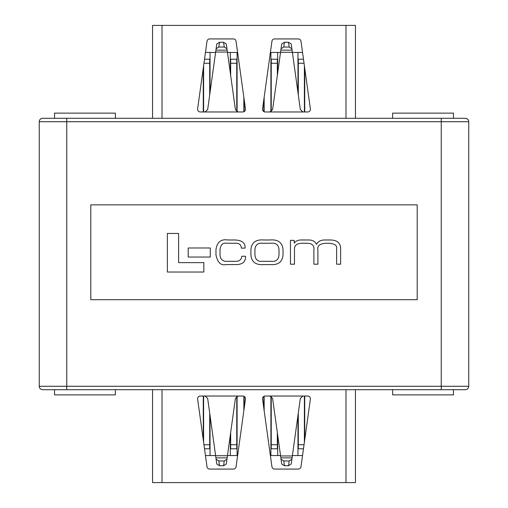 <?xml version="1.0" encoding="UTF-8"?>
<svg xmlns="http://www.w3.org/2000/svg" width="508" height="508" viewBox="0 0 508 508"><rect width="100%" height="100%" fill="white"/><g stroke="black" fill="none" stroke-linecap="round" stroke-linejoin="round"><path stroke-width="0.76" d="M203.276 439.858L203.276 396.03M210.039 415.506L210.039 455.549L215.602 455.549M230.327 434.988L230.327 455.549L227.47 455.549M237.09 396.221L237.09 455.549L237.617 455.549M243.853 410.635L243.853 396.253M264.147 396.253L264.147 410.635M270.91 396.221L270.91 455.549L270.383 455.549M277.673 434.988L277.673 455.549L280.53 455.549M297.961 415.506L297.961 455.549L292.398 455.549M304.724 396.03L304.724 439.858M297.961 455.549L302.546 455.549M270.91 455.549L277.673 455.549M230.327 455.549L237.09 455.549M205.454 455.549L210.039 455.549M245.485 398.736A2.705 2.705 0 0 1 245.459 399.11L236.061 466.738A2.705 2.705 0 0 1 233.382 469.075L209.69 469.075A2.705 2.705 0 0 1 207.01 466.738L197.618 399.11A2.705 2.705 0 0 1 200.298 396.03L242.78 396.03A2.705 2.705 0 0 1 245.485 398.736M291.414 462.655L300.342 398.361L303.022 396.03L307.702 396.03A2.705 2.705 0 0 1 310.382 399.11L300.99 466.738A2.705 2.705 0 0 1 298.31 469.075L274.618 469.075A2.705 2.705 0 0 1 271.939 466.738L262.541 399.11A2.705 2.705 0 0 1 265.22 396.03L269.907 396.03L272.586 398.361L281.705 464.014L281.038 459.232L283.743 460.959L284.41 465.741L281.705 464.014M303.022 396.03L269.907 396.03M355.448 389.712L355.448 482.6L152.552 482.6L152.552 389.712M236.061 466.738A2.705 2.705 0 0 1 233.382 469.075M226.962 459.232L226.295 464.014L223.59 465.741L224.257 460.959L226.962 459.232L235.414 398.361L238.093 396.03M204.978 396.03L207.658 398.361L216.11 459.232L218.815 460.959L219.481 465.741L223.59 465.741M219.481 465.741L216.776 464.014L216.11 459.232M218.815 460.959L224.257 460.959M274.618 469.075A2.705 2.705 0 0 1 271.939 466.738M300.99 466.738A2.705 2.705 0 0 1 298.31 469.075M226.295 464.014L226.485 462.655M216.586 462.655L216.776 464.014M292.341 455.955L280.581 455.955M291.89 459.232L291.224 464.014L288.519 465.741L289.185 460.959L291.89 459.232L292.081 457.867L280.848 457.867L281.038 459.232M289.185 460.959L283.743 460.959M288.519 465.741L284.41 465.741M203.949 444.729L209.702 444.729L209.702 413.074M209.702 444.729L209.702 448.786L204.514 448.786M203.613 442.29L203.613 396.03M236.753 444.729L236.753 448.786L230.664 448.786L230.664 444.729L236.753 444.729L236.753 396.386M230.664 444.729L230.664 432.549M244.196 408.203L244.196 396.43M263.804 408.203L263.804 396.43M277.336 444.729L277.336 448.786L271.247 448.786L271.247 444.729L277.336 444.729L277.336 432.549M271.247 444.729L271.247 396.386M304.387 442.29L304.387 396.03M303.486 448.786L298.298 448.786L298.298 413.074M298.298 444.729L304.051 444.729M304.724 68.142L304.724 111.97M297.961 92.494L297.961 52.451L292.398 52.451M277.673 73.012L277.673 52.451L280.53 52.451M270.91 111.779L270.91 52.451L270.383 52.451M264.147 97.365L264.147 111.747M243.853 111.747L243.853 97.365M237.09 111.779L237.09 52.451L237.617 52.451M230.327 73.012L230.327 52.451L227.47 52.451M210.039 92.494L210.039 52.451L215.602 52.451M203.276 111.97L203.276 68.142M210.039 52.451L205.454 52.451M237.09 52.451L230.327 52.451M277.673 52.451L270.91 52.451M302.546 52.451L297.961 52.451M262.515 109.264A2.705 2.705 0 0 1 262.541 108.89L271.939 41.262A2.705 2.705 0 0 1 274.618 38.925L298.31 38.925A2.705 2.705 0 0 1 300.99 41.262L310.382 108.89A2.705 2.705 0 0 1 307.702 111.97L265.22 111.97A2.705 2.705 0 0 1 262.515 109.264M216.11 48.768L216.776 43.986L219.481 42.259L218.815 47.041L216.11 48.768L207.658 109.639L204.978 111.97L200.298 111.97A2.705 2.705 0 0 1 197.618 108.89L207.01 41.262A2.705 2.705 0 0 1 209.69 38.925L233.382 38.925A2.705 2.705 0 0 1 236.061 41.262L245.459 108.89A2.705 2.705 0 0 1 242.78 111.97L238.093 111.97L235.414 109.639L226.295 43.986L226.962 48.768L224.257 47.041L223.59 42.259L226.295 43.986M204.978 111.97L238.093 111.97M152.552 118.288L152.552 25.4L355.448 25.4L355.448 118.288M271.939 41.262A2.705 2.705 0 0 1 274.618 38.925M298.31 38.925A2.705 2.705 0 0 1 300.99 41.262M281.038 48.768L281.705 43.986L284.41 42.259L283.743 47.041L281.038 48.768L272.586 109.639L269.907 111.97M303.022 111.97L300.342 109.639L291.89 48.768L289.185 47.041L288.519 42.259L284.41 42.259M288.519 42.259L291.224 43.986L291.89 48.768M289.185 47.041L283.743 47.041M207.01 41.262A2.705 2.705 0 0 1 209.69 38.925M291.414 45.345L291.224 43.986M215.659 52.045L227.419 52.045M215.919 50.133L227.152 50.133L226.962 48.768M218.815 47.041L224.257 47.041M219.481 42.259L223.59 42.259M304.051 63.271L298.298 63.271L298.298 94.926M298.298 63.271L298.298 59.214L303.486 59.214M304.387 65.71L304.387 111.97M271.247 63.271L271.247 59.214L277.336 59.214L277.336 63.271L271.247 63.271L271.247 111.614M277.336 63.271L277.336 75.451M263.804 99.797L263.804 111.569M244.196 99.797L244.196 111.569M230.664 63.271L230.664 59.214L236.753 59.214L236.753 63.271L230.664 63.271L230.664 75.451M236.753 63.271L236.753 111.614M203.613 65.71L203.613 111.97M204.514 59.214L209.702 59.214L209.702 94.926M209.702 63.271L203.949 63.271M115.367 118.288L115.367 113.132L54.553 113.132L54.553 118.288L42.697 118.288A3.435 3.435 0 0 0 39.262 121.723L39.262 386.277A3.435 3.435 0 0 0 42.697 389.712L441.249 389.712L441.249 386.277L468.738 386.277L468.738 121.723A3.435 3.435 0 0 0 465.303 118.288L441.249 118.288L441.249 386.277L66.751 386.277L66.751 389.712M90.799 204.87L90.799 299.695L417.201 299.695L417.201 204.87L90.799 204.87M465.303 118.288A3.435 3.435 0 0 1 468.738 121.723L39.262 121.723A3.435 3.435 0 0 1 42.697 118.288L441.249 118.288M465.303 389.712A3.435 3.435 0 0 0 468.738 386.277A3.435 3.435 0 0 1 465.303 389.712L441.249 389.712M167.373 233.451L167.373 272.034L203.841 272.034L203.841 262.63L178.6 262.63L178.6 233.451L167.373 233.451M188.201 247.98L188.201 257.048L210.268 257.048L210.268 247.98L188.201 247.98M264.096 239.986C255.886 239.281 251.492 242.513 250.908 249.663L250.908 254.902C251.492 262.052 255.886 265.278 264.096 264.579L269.843 264.579C278.047 265.278 282.448 262.052 283.032 254.902L283.032 249.663C282.448 242.513 278.047 239.281 269.843 239.986L264.096 239.986M271.056 243.256L262.877 243.256C257.886 242.691 255.238 244.9 254.927 249.898L254.927 254.667C255.238 259.664 257.886 261.874 262.877 261.309L271.056 261.309C276.047 261.874 278.695 259.664 279.006 254.667L279.006 249.898C278.695 244.9 276.047 242.691 271.056 243.256M290.462 240.36L290.462 264.204L294.481 264.204L294.481 249.244C294.418 245.332 296.926 243.338 302.006 243.256L306.032 243.256C311.855 243.11 314.471 245.275 313.887 249.758L313.887 264.204L317.906 264.204L317.906 250.088C317.024 245.891 319.767 243.618 326.136 243.256L328.987 243.256C334.728 243.688 337.274 245.497 336.614 248.685L336.614 264.204L340.627 264.204L340.627 248.215C340.379 242.761 336.906 240.017 330.206 239.986L325.336 239.986C321.088 239.839 318.141 241.3 316.503 244.38C315.125 241.446 312.553 239.979 308.788 239.986L302.292 239.986C298.456 239.808 295.789 240.868 294.297 243.167L294.202 240.36L290.462 240.36M241.789 256.305C241.364 259.912 239.078 261.576 234.912 261.309L228.136 261.309C222.993 261.791 220.281 259.607 219.996 254.762L219.996 249.758C220.555 244.621 222.999 242.456 227.336 243.256L234.728 243.256C238.951 242.907 241.167 244.545 241.364 248.171L245.104 248.075C245.37 242.856 241.897 240.157 234.677 239.986L227.946 239.986C221.012 238.874 217.018 242.081 215.976 249.619L215.976 254.946C217.513 262.484 220.847 265.69 225.984 264.579L235.052 264.579C242.284 264.808 245.777 262.014 245.529 256.21L241.789 256.305M453.447 118.288L453.447 113.132L392.633 113.132L392.633 118.288M392.633 389.712L392.633 394.868L453.447 394.868L453.447 389.712M54.553 389.712L54.553 394.868L115.367 394.868L115.367 389.712M345.98 482.6L345.98 389.712M162.02 482.6L162.02 389.712M215.919 457.867L227.152 457.867M215.621 455.72L227.451 455.72M162.02 25.4L162.02 118.288M345.98 25.4L345.98 118.288M292.081 50.133L280.848 50.133M292.379 52.28L280.549 52.28M66.751 118.288L66.751 386.277L39.262 386.277A3.435 3.435 0 0 0 42.697 389.712"/></g></svg>

